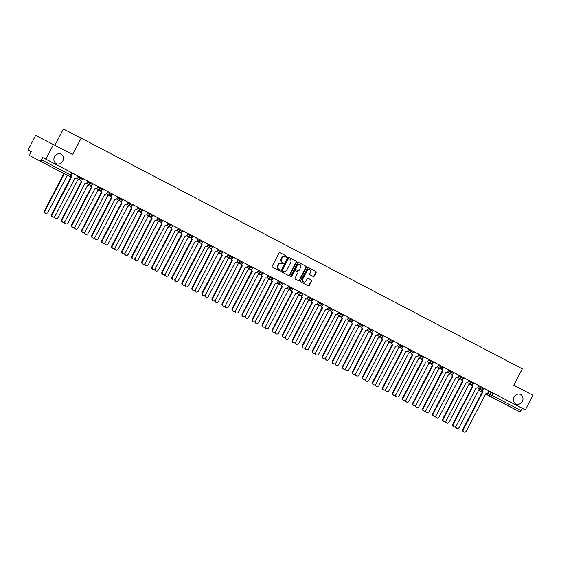 <?xml version="1.0" encoding="UTF-8"?>
<svg xmlns="http://www.w3.org/2000/svg" width="561" height="561" viewBox="0 0 561 561"><rect width="100%" height="100%" fill="white"/><g stroke="black" fill="none" stroke-linecap="round" stroke-linejoin="round"><path stroke-width="0.84" d="M286.881 256.924A0.568 0.498 117.1 0 0 286.706 256.188L280.002 252.681A0.813 0.715 117.1 0 0 278.992 253.074L272.232 266.061A0.813 0.715 117.1 0 0 272.485 267.113L279.189 270.619A0.568 0.498 117.1 0 0 279.715 269.61L278.852 269.154A2.602 2.279 117.1 0 1 278.032 265.788L278.593 264.708A2.602 2.279 117.1 0 1 281.818 263.453L282.688 263.908A0.568 0.498 117.1 0 0 283.214 262.899L282.344 262.443A2.602 2.279 117.1 0 1 281.524 259.084L282.092 257.997A2.602 2.279 117.1 0 1 285.311 256.749L286.18 257.197A0.568 0.498 117.1 0 0 286.18 257.204A0.568 0.498 117.1 0 0 286.881 256.924M285.872 257.036A0.568 0.498 117.1 0 0 286.348 256.005L279.939 252.66M278.887 270.458A0.568 0.498 117.1 0 0 279.364 269.427L278.852 269.154M282.379 263.747A0.568 0.498 117.1 0 0 282.856 262.716L282.344 262.443M514.086 397.09A5.301 4.642 117.1 0 0 515.783 403.955A5.301 4.642 117.1 0 0 522.319 401.388A5.301 4.642 117.1 0 0 520.622 394.523A5.301 4.642 117.1 0 0 514.086 397.09M54.55 156.778A5.301 4.642 117.1 0 0 56.247 163.651A5.301 4.642 117.1 0 0 62.776 161.084A5.301 4.642 117.1 0 0 61.086 154.212A5.301 4.642 117.1 0 0 54.55 156.778M313.227 276.531L313.227 276.531A0.813 0.715 117.1 0 0 314.23 276.138L316.131 272.492A0.813 0.715 117.1 0 0 315.871 271.447L308.424 267.548A0.813 0.715 117.1 0 0 307.421 267.941L300.661 280.928A0.813 0.715 117.1 0 0 300.913 281.98L308.361 285.872A0.813 0.715 117.1 0 0 309.37 285.479L311.657 281.082A0.813 0.715 117.1 0 0 311.404 280.03L308.22 278.361A0.813 0.715 117.1 0 0 307.211 278.754L306.075 280.935A2.174 1.907 117.1 0 1 302.702 279.175L307.148 270.619A2.174 1.907 117.1 0 1 310.528 272.387L309.784 273.81A0.813 0.715 117.1 0 0 310.037 274.862L313.227 276.531M59.087 170.979A1.655 1.655 0 0 0 59.094 170.986A1.655 1.452 117.1 0 1 59.087 170.979A1.655 0.799 117.6 0 1 59.08 170.979L29.964 155.755A1.655 0.799 -62.4 0 0 29.964 155.755A1.655 0.799 -62.4 0 1 30.021 153.917L31.206 151.638L28.05 150.018L35.666 135.39L72.642 154.548L81.177 138.16L522.326 368.85L513.792 385.246L532.95 395.26L525.334 409.888L45.869 159.156L42.713 157.543L41.528 159.822L71.408 175.446L72.593 173.174L77.818 175.916L76.948 177.43A1.655 1.452 117.1 0 1 74.908 178.23A1.655 1.452 117.1 0 0 74.908 178.23L55.097 216.027A1.907 1.669 117.1 0 1 52.748 216.953L52.285 216.714A1.907 1.669 -62.9 0 1 51.675 214.246L71.282 176.343A1.655 1.452 -62.9 0 1 70.903 176.035M53.484 144.528L45.869 159.156M296.503 262.232A0.813 0.715 117.1 0 0 296.25 261.181L288.803 257.289A0.813 0.715 117.1 0 0 287.793 257.681L281.033 270.668A0.813 0.715 117.1 0 0 281.292 271.713L288.74 275.612A0.813 0.715 117.1 0 0 289.742 275.22L296.503 262.232L296.145 262.05A0.813 0.715 117.1 0 0 295.892 260.998L288.747 257.261M298.613 262.415L306.061 266.314A0.813 0.715 117.1 0 1 306.313 267.366L299.553 280.353A0.813 0.715 117.1 0 1 298.55 280.745L295.359 279.076A0.813 0.715 117.1 0 1 295.107 278.025L297.849 272.758A0.813 0.715 117.1 0 0 297.596 271.706L295.479 270.598A0.813 0.715 117.1 0 0 294.476 270.991L291.615 276.475A0.568 0.498 117.1 0 1 290.731 276.012L297.611 262.807A0.813 0.715 117.1 0 1 298.613 262.415L298.606 262.415M478.912 385.673L491.057 392.006L489.872 394.285L520.994 410.554A1.655 0.799 117.6 0 1 519.514 411.655L509.43 406.487A1.655 0.799 117.6 0 1 509.43 406.48L485.574 394.004L509.43 406.48M28.05 150.018L31.192 151.666M54.894 145.271L63.358 129.023L81.177 138.16M525.334 409.888L522.179 408.275L520.994 410.554M40.048 160.923A1.655 0.799 -62.4 0 0 41.528 159.822M81.107 180.074A1.655 1.452 117.1 0 0 81.78 181.82L62.166 219.73A1.907 1.669 117.1 0 0 65.125 221.272L84.928 183.468A1.655 1.452 117.1 0 0 86.976 182.669L87.853 181.161L82.614 178.426M91.134 185.319A1.655 1.452 117.1 0 0 91.808 187.065L72.194 224.975A1.907 1.669 117.1 0 0 75.153 226.518L94.956 188.713A1.655 1.452 117.1 0 0 97.004 187.914L97.88 186.406L92.649 183.671M107.417 192.43L112.291 194.955L112.712 194.148L102.677 188.917M117.445 197.675L122.319 200.2L122.74 199.393L112.705 194.162M127.473 202.921L132.347 205.445L132.768 204.639L122.733 199.407M137.501 208.166L142.375 210.691L142.796 209.884L132.761 204.653M141.281 211.539A1.655 1.452 117.1 0 0 141.954 213.292L122.34 251.195A1.907 1.669 117.1 0 0 125.299 252.745L145.103 214.94A1.655 1.452 117.1 0 0 145.11 214.94A1.655 1.452 117.1 0 0 147.15 214.141L148.027 212.633L142.789 209.891M161.337 222.03A1.655 1.452 117.1 0 0 162.01 223.776L142.403 261.685A1.907 1.669 117.1 0 0 145.355 263.228L165.158 225.424A1.655 1.452 117.1 0 0 165.165 225.431A1.655 1.452 117.1 0 0 167.213 224.631L168.083 223.117L150.075 213.692L149.654 214.498L152.41 215.936L152.83 215.129M177.62 229.147L182.493 231.672L182.914 230.859L170.13 224.176L169.71 224.989L172.465 226.427L172.886 225.613M197.675 239.631L202.549 242.156L202.97 241.349L182.907 230.873M211.483 248.25A1.655 1.452 117.1 0 0 212.156 250.003L192.542 287.905A1.907 1.669 117.1 0 0 195.501 289.455L215.305 251.651A1.655 1.452 117.1 0 0 217.359 250.851L218.229 249.343L202.963 241.363M247.822 265.858L252.695 268.382L253.116 267.576L220.277 250.402L219.856 251.209L222.612 252.646L223.033 251.84M267.877 276.349L272.758 278.873L273.179 278.06L253.109 267.583M281.685 284.967A1.655 1.452 117.1 0 0 282.358 286.713L262.751 324.616A1.907 1.669 117.1 0 0 265.704 326.165L285.507 288.361A1.655 1.452 117.1 0 0 287.562 287.562L288.431 286.054L273.172 278.074M297.968 292.078L302.842 294.602L303.263 293.796L290.479 287.113L290.058 287.919L292.814 289.357L293.235 288.55M318.024 302.568L322.898 305.093L323.318 304.286L303.256 293.81M331.832 311.187A1.655 1.452 117.1 0 0 332.505 312.94L312.898 350.842A1.907 1.669 117.1 0 0 315.85 352.385L335.653 314.581A1.655 1.452 117.1 0 0 337.708 313.788L338.578 312.281L323.318 304.3M351.887 321.677A1.655 1.452 117.1 0 0 352.56 323.424L332.954 361.333A1.907 1.669 117.1 0 0 335.913 362.876L355.709 325.071A1.655 1.452 117.1 0 0 357.764 324.272L358.633 322.764L340.625 313.34L340.204 314.146L342.96 315.584L343.381 314.777M361.922 326.923A1.655 1.452 117.1 0 0 362.588 328.669L342.981 366.578A1.907 1.669 117.1 0 0 345.941 368.121L365.744 330.317A1.655 1.452 117.1 0 0 367.792 329.517L368.661 328.01L360.681 323.823L360.26 324.637L363.016 326.074L363.437 325.261M371.95 332.168A1.655 1.452 117.1 0 0 372.623 333.914L353.009 371.817A1.907 1.669 117.1 0 0 355.969 373.367L375.772 335.562A1.655 1.452 117.1 0 0 375.779 335.569A1.655 1.452 117.1 0 0 377.819 334.763L378.696 333.255L373.458 330.52M388.233 339.279L393.107 341.803L393.527 340.997L383.493 335.766M398.261 344.524L403.135 347.049L403.555 346.242L393.52 341.011M402.034 347.897A1.655 1.452 117.1 0 0 402.707 349.65L383.1 387.553A1.907 1.669 117.1 0 0 386.052 389.103L405.855 351.298A1.655 1.452 117.1 0 0 405.869 351.298A1.655 1.452 117.1 0 0 407.91 350.499L408.78 348.991L403.548 346.256M418.317 355.015L423.19 357.539L423.611 356.733L413.576 351.502M428.345 360.26L433.218 362.785L433.639 361.978L423.604 356.74M438.372 365.506L443.253 368.03L443.674 367.217L433.632 361.985M458.435 375.996L463.309 378.514L463.73 377.707L443.667 367.231M472.236 384.615A1.655 1.452 117.1 0 0 472.909 386.361L453.302 424.263A1.907 1.669 117.1 0 0 456.261 425.813L476.065 388.009A1.655 1.452 117.1 0 0 478.112 387.209L478.982 385.702L463.723 377.721M408.71 348.963L410.827 350.05L410.407 350.856L413.162 352.294L413.583 351.488L410.827 350.05M378.619 333.227L380.744 334.314L380.316 335.12L383.072 336.558L383.5 335.751L380.744 334.314M368.591 327.982L370.709 329.069L370.288 329.875L373.044 331.313L373.465 330.506L370.709 329.069M358.563 322.736L360.681 323.823M338.507 312.253L340.625 313.34M288.361 286.026L290.479 287.113M218.159 249.315L220.277 250.402M168.012 223.089L170.13 224.176M147.95 212.605L150.075 213.692M97.81 186.378L99.928 187.465L99.507 188.272L102.263 189.709L102.684 188.903L99.928 187.465M87.775 181.133L89.9 182.22L89.472 183.033L92.228 184.471L92.656 183.657L89.9 182.22M77.748 175.888L79.865 176.974L79.445 177.788L82.201 179.225L82.621 178.412L79.865 176.974M522.179 408.275L491.057 392.006M42.713 157.543L72.593 173.174M285.283 256.735L284.953 256.566A2.602 2.279 117.1 0 0 284.939 256.552A2.602 2.279 117.1 0 0 281.734 257.815L282.092 257.997M281.987 262.26A2.602 2.279 117.1 0 1 281.166 258.901L281.734 257.815M281.79 263.439L281.461 263.27A2.602 2.279 117.1 0 0 278.242 264.526L278.593 264.708M278.494 268.971A2.602 2.279 117.1 0 1 277.674 265.605L278.242 264.526M288.438 275.451A0.813 0.715 117.1 0 0 289.385 275.037L296.145 262.05M288.971 258.663A0.568 0.498 117.1 0 0 288.263 258.937L282.33 270.332A0.568 0.498 117.1 0 0 282.513 271.068L283.424 271.545A2.602 2.279 117.1 0 0 286.643 270.297L290.703 262.506A2.602 2.279 117.1 0 0 289.883 259.14L288.971 258.663M288.613 258.474L288.964 258.656L288.613 258.474A0.568 0.498 117.1 0 0 287.912 258.754L288.263 258.937M283.438 271.552L283.081 271.37A2.602 2.279 117.1 0 0 283.095 271.377A2.602 2.279 117.1 0 1 283.067 271.363L282.155 270.886A0.568 0.498 117.1 0 1 281.973 270.15L287.912 258.754M298.557 262.394L306.061 266.314M298.249 280.584A0.813 0.715 117.1 0 0 299.202 280.17L305.962 267.183A0.813 0.715 117.1 0 0 305.703 266.131M295.121 270.416L295.472 270.598L295.121 270.416A0.813 0.715 117.1 0 0 294.118 270.809L291.264 276.293L291.615 276.475M290.759 276.615A0.568 0.498 117.1 0 0 291.264 276.293M300.696 267.288A2.174 1.907 117.1 0 0 297.316 265.528L295.752 268.537A0.813 0.715 117.1 0 0 296.005 269.589L298.122 270.697A0.813 0.715 117.1 0 0 299.125 270.304L300.696 267.288M299.812 264.392A2.174 1.907 117.1 0 0 296.958 265.346L297.316 265.528M297.772 270.514A0.813 0.715 117.1 0 1 297.765 270.514L295.647 269.406A0.813 0.715 117.1 0 1 295.395 268.354L296.958 265.346M309.644 269.49A2.174 1.907 117.1 0 0 306.79 270.437L307.148 270.619M303.221 281.888A2.174 1.907 117.1 0 1 302.344 278.985L306.79 270.437M308.066 285.717A0.813 0.715 117.1 0 0 309.013 285.297L311.306 280.9A0.813 0.715 117.1 0 0 311.046 279.848L308.157 278.333M312.926 276.377A0.813 0.715 117.1 0 0 313.872 275.956L315.773 272.309A0.813 0.715 117.1 0 0 315.52 271.258L308.368 267.52M64.347 173.679L45.013 210.831A1.907 1.669 117.1 0 0 47.966 212.374L67.32 175.2M45.623 213.299L45.153 213.061A1.907 1.669 -62.9 0 1 44.55 210.592L63.884 173.44M71.114 175.845A1.655 1.452 117.1 0 0 71.745 176.575L71.38 176.392M71.843 176.631L52.138 214.484A1.907 1.669 117.1 0 0 52.748 216.953M54.95 216.273A1.907 1.669 117.1 0 0 58 217.619L77.797 179.815A1.655 1.452 117.1 0 0 79.36 179.618M55.651 218.545L55.188 218.306A1.907 1.669 -62.9 0 1 54.333 216.855M64.978 221.518A1.907 1.669 117.1 0 0 68.028 222.864L87.832 185.06A1.655 1.452 117.1 0 0 87.839 185.067A1.655 1.452 117.1 0 0 89.388 184.864M65.679 223.783L65.216 223.551A1.907 1.669 -62.9 0 1 64.368 222.1M81.871 181.869L81.317 181.582A1.655 1.452 -62.9 0 1 80.595 180.109M62.776 222.198L62.313 221.96A1.907 1.669 -62.9 0 1 61.703 219.491L81.408 181.638M91.906 187.115L91.345 186.827A1.655 1.452 -62.9 0 1 90.623 185.354M72.804 227.443L72.341 227.205A1.907 1.669 -62.9 0 1 71.731 224.737L91.436 186.876M75.006 226.763A1.907 1.669 117.1 0 0 78.056 228.11L97.859 190.305A1.655 1.452 117.1 0 0 97.866 190.305A1.655 1.452 117.1 0 0 99.416 190.102M75.707 229.028L75.244 228.79A1.907 1.669 -62.9 0 1 74.396 227.338M85.034 232.002A1.907 1.669 117.1 0 0 88.084 233.355L107.887 195.551A1.655 1.452 117.1 0 0 107.894 195.551A1.655 1.452 117.1 0 0 109.444 195.347M85.735 234.274L85.272 234.035A1.907 1.669 -62.9 0 1 84.423 232.584M95.068 237.247A1.907 1.669 117.1 0 0 98.112 238.6L117.915 200.796A1.655 1.452 117.1 0 0 117.922 200.796A1.655 1.452 117.1 0 0 119.472 200.593M95.763 239.519L95.3 239.281A1.907 1.669 -62.9 0 1 94.451 237.829M101.162 190.565A1.655 1.452 117.1 0 0 101.836 192.311L101.373 192.072A1.655 1.452 -62.9 0 1 100.65 190.6M101.934 192.36L82.229 230.213A1.907 1.669 117.1 0 0 82.832 232.689L82.369 232.45A1.907 1.669 -62.9 0 1 81.759 229.982L101.471 192.121M82.832 232.689A1.907 1.669 117.1 0 0 85.181 231.763L104.984 193.959A1.655 1.452 117.1 0 0 104.991 193.966A1.655 1.452 117.1 0 0 107.039 193.159L107.838 191.617M111.19 195.81A1.655 1.452 117.1 0 0 111.863 197.556L111.401 197.318A1.655 1.452 -62.9 0 1 110.678 195.845M111.962 197.605L92.256 235.459A1.907 1.669 117.1 0 0 92.867 237.927L92.404 237.696A1.907 1.669 -62.9 0 1 91.794 235.22L111.499 197.367M92.867 237.927A1.907 1.669 117.1 0 0 95.209 237.008L115.012 199.204A1.655 1.452 117.1 0 0 117.067 198.405L117.866 196.862M121.218 201.048A1.655 1.452 117.1 0 0 121.891 202.802L121.428 202.563A1.655 1.452 -62.9 0 1 120.706 201.09M121.989 202.851L102.284 240.704A1.907 1.669 117.1 0 0 102.894 243.172L102.432 242.934A1.907 1.669 -62.9 0 1 101.822 240.466L121.527 202.612M102.894 243.172A1.907 1.669 117.1 0 0 105.244 242.254L125.04 204.449A1.655 1.452 117.1 0 0 125.054 204.449A1.655 1.452 117.1 0 0 127.095 203.65L127.901 202.107M105.096 242.492A1.907 1.669 117.1 0 0 108.14 243.839L127.943 206.034A1.655 1.452 117.1 0 0 129.5 205.838M105.798 244.764L105.328 244.526A1.907 1.669 -62.9 0 1 104.479 243.074M131.253 206.294A1.655 1.452 117.1 0 0 131.919 208.047L131.456 207.808A1.655 1.452 -62.9 0 1 130.734 206.329M132.017 208.096L112.312 245.949A1.907 1.669 117.1 0 0 112.922 248.418L112.459 248.179A1.907 1.669 -62.9 0 1 111.849 245.711L131.554 207.858M112.922 248.418A1.907 1.669 117.1 0 0 115.271 247.499L135.075 209.695A1.655 1.452 117.1 0 0 135.082 209.695A1.655 1.452 117.1 0 0 137.122 208.895L137.929 207.353M115.124 247.738A1.907 1.669 117.1 0 0 118.175 249.084L137.971 211.28A1.655 1.452 117.1 0 0 139.535 211.083M115.825 250.01L115.363 249.771A1.907 1.669 -62.9 0 1 114.507 248.32M142.045 213.341L141.491 213.054A1.655 1.452 -62.9 0 1 140.769 211.574M122.95 253.663L122.487 253.425A1.907 1.669 -62.9 0 1 121.877 250.956L141.582 213.103M125.152 252.983A1.907 1.669 117.1 0 0 128.203 254.329L148.006 216.525A1.655 1.452 117.1 0 0 148.013 216.532A1.655 1.452 117.1 0 0 149.563 216.329M125.853 255.255L125.391 255.017A1.907 1.669 -62.9 0 1 124.542 253.565M151.309 216.784A1.655 1.452 117.1 0 0 151.982 218.538L151.519 218.299A1.655 1.452 -62.9 0 1 150.797 216.819M152.08 218.587L132.368 256.44A1.907 1.669 117.1 0 0 132.978 258.909L132.515 258.67A1.907 1.669 -62.9 0 1 131.905 256.202L151.61 218.348M132.978 258.909A1.907 1.669 117.1 0 0 135.327 257.983L155.131 220.178A1.655 1.452 117.1 0 0 155.138 220.185A1.655 1.452 117.1 0 0 157.185 219.386L157.985 217.843M135.18 258.228A1.907 1.669 117.1 0 0 138.23 259.575L158.034 221.77A1.655 1.452 117.1 0 0 158.041 221.777A1.655 1.452 117.1 0 0 159.59 221.574M135.881 260.5L135.418 260.262A1.907 1.669 -62.9 0 1 134.57 258.81M162.108 223.832L161.547 223.544A1.655 1.452 -62.9 0 1 160.825 222.065M143.006 264.154L142.543 263.915A1.907 1.669 -62.9 0 1 141.94 261.447L161.645 223.594M145.208 263.474A1.907 1.669 117.1 0 0 148.258 264.82L168.062 227.016A1.655 1.452 117.1 0 0 168.069 227.023A1.655 1.452 117.1 0 0 169.618 226.819M145.909 265.746L145.446 265.507A1.907 1.669 -62.9 0 1 144.598 264.056M171.364 227.275A1.655 1.452 117.1 0 0 172.038 229.021L171.575 228.783A1.655 1.452 -62.9 0 1 170.853 227.31M172.136 229.07L152.431 266.931A1.907 1.669 117.1 0 0 153.041 269.399L152.578 269.161A1.907 1.669 -62.9 0 1 151.968 266.692L171.673 228.839M153.041 269.399A1.907 1.669 117.1 0 0 155.383 268.474L175.186 230.669A1.655 1.452 117.1 0 0 177.241 229.87L178.04 228.327M155.243 268.719A1.907 1.669 117.1 0 0 158.286 270.065L178.089 232.261A1.655 1.452 117.1 0 0 178.096 232.268A1.655 1.452 117.1 0 0 179.646 232.065M155.937 270.984L155.474 270.753A1.907 1.669 -62.9 0 1 154.626 269.301M181.392 232.52A1.655 1.452 117.1 0 0 182.066 234.267L181.603 234.028A1.655 1.452 -62.9 0 1 180.88 232.556M182.164 234.316L162.459 272.176A1.907 1.669 117.1 0 0 163.069 274.645L162.606 274.406A1.907 1.669 -62.9 0 1 161.996 271.938L181.701 234.084M163.069 274.645A1.907 1.669 117.1 0 0 165.418 273.719L185.221 235.915A1.655 1.452 117.1 0 0 185.228 235.922A1.655 1.452 117.1 0 0 187.269 235.115L188.075 233.572M165.271 273.964A1.907 1.669 117.1 0 0 168.314 275.311L188.117 237.506A1.655 1.452 117.1 0 0 188.131 237.506A1.655 1.452 117.1 0 0 189.674 237.303M165.972 276.229L165.509 275.991A1.907 1.669 -62.9 0 1 164.654 274.539M191.427 237.766A1.655 1.452 117.1 0 0 192.093 239.512L191.631 239.274A1.655 1.452 -62.9 0 1 190.908 237.801M192.192 239.561L172.486 277.415A1.907 1.669 117.1 0 0 173.097 279.89L172.634 279.651A1.907 1.669 -62.9 0 1 172.024 277.183L191.729 239.323M173.097 279.89A1.907 1.669 117.1 0 0 175.446 278.964L195.249 241.16A1.655 1.452 117.1 0 0 195.256 241.167A1.655 1.452 117.1 0 0 197.297 240.36L198.103 238.818M175.298 279.203A1.907 1.669 117.1 0 0 178.349 280.556L198.152 242.752A1.655 1.452 117.1 0 0 198.159 242.752A1.655 1.452 117.1 0 0 199.709 242.548M176 281.475L175.537 281.236A1.907 1.669 -62.9 0 1 174.681 279.785M201.455 243.011A1.655 1.452 117.1 0 0 202.128 244.757L201.665 244.519A1.655 1.452 -62.9 0 1 200.943 243.046M202.219 244.806L182.514 282.66A1.907 1.669 117.1 0 0 183.124 285.128L182.662 284.897A1.907 1.669 -62.9 0 1 182.052 282.421L201.757 244.568M183.124 285.128A1.907 1.669 117.1 0 0 185.474 284.21L205.277 246.405A1.655 1.452 117.1 0 0 205.284 246.412A1.655 1.452 117.1 0 0 207.325 245.606L208.131 244.063M185.326 284.448A1.907 1.669 117.1 0 0 188.377 285.801L208.18 247.997A1.655 1.452 117.1 0 0 208.187 247.997A1.655 1.452 117.1 0 0 209.737 247.794M186.028 286.72L185.565 286.482A1.907 1.669 -62.9 0 1 184.716 285.03M212.254 250.052L211.693 249.764A1.655 1.452 -62.9 0 1 210.971 248.292M193.152 290.374L192.689 290.135A1.907 1.669 -62.9 0 1 192.079 287.667L211.792 249.813M195.354 289.693A1.907 1.669 117.1 0 0 198.405 291.04L218.208 253.235A1.655 1.452 117.1 0 0 218.215 253.242A1.655 1.452 117.1 0 0 219.765 253.039M196.055 291.965L195.593 291.727A1.907 1.669 -62.9 0 1 194.744 290.275M221.511 253.495A1.655 1.452 117.1 0 0 222.184 255.248L221.721 255.01A1.655 1.452 -62.9 0 1 220.999 253.537M222.282 255.297L202.577 293.151A1.907 1.669 117.1 0 0 203.18 295.619L202.717 295.381A1.907 1.669 -62.9 0 1 202.114 292.912L221.819 255.059M203.18 295.619A1.907 1.669 117.1 0 0 205.529 294.7L225.333 256.896A1.655 1.452 117.1 0 0 225.347 256.896A1.655 1.452 117.1 0 0 227.387 256.096L228.187 254.554M205.382 294.939A1.907 1.669 117.1 0 0 208.433 296.285L228.236 258.481A1.655 1.452 117.1 0 0 228.243 258.488A1.655 1.452 117.1 0 0 229.793 258.284M206.083 297.211L205.621 296.972A1.907 1.669 -62.9 0 1 204.772 295.521M231.539 258.74A1.655 1.452 117.1 0 0 232.212 260.493L231.749 260.255A1.655 1.452 -62.9 0 1 231.027 258.775M232.31 260.542L212.605 298.396A1.907 1.669 117.1 0 0 213.215 300.864L212.752 300.626A1.907 1.669 -62.9 0 1 212.142 298.157L231.847 260.304M213.215 300.864A1.907 1.669 117.1 0 0 215.564 299.946L235.361 262.141A1.655 1.452 117.1 0 0 235.375 262.141A1.655 1.452 117.1 0 0 237.415 261.342L238.215 259.799M215.417 300.184A1.907 1.669 117.1 0 0 218.46 301.53L238.264 263.726A1.655 1.452 117.1 0 0 238.271 263.733A1.655 1.452 117.1 0 0 239.82 263.53M216.111 302.456L215.648 302.218A1.907 1.669 -62.9 0 1 214.8 300.766M241.567 263.986A1.655 1.452 117.1 0 0 242.24 265.739L241.777 265.5A1.655 1.452 -62.9 0 1 241.055 264.021M242.338 265.788L222.633 303.641A1.907 1.669 117.1 0 0 223.243 306.11L222.78 305.871A1.907 1.669 -62.9 0 1 222.17 303.403L241.875 265.549M223.243 306.11A1.907 1.669 117.1 0 0 225.592 305.184L245.395 267.38A1.655 1.452 117.1 0 0 245.402 267.387A1.655 1.452 117.1 0 0 247.443 266.587L248.25 265.044M225.445 305.429A1.907 1.669 117.1 0 0 228.495 306.776L248.292 268.971A1.655 1.452 117.1 0 0 249.855 268.775M226.146 307.701L225.683 307.463A1.907 1.669 -62.9 0 1 224.828 306.011M251.601 269.231A1.655 1.452 117.1 0 0 252.275 270.977L251.805 270.746A1.655 1.452 -62.9 0 1 251.09 269.266M252.366 271.033L232.661 308.887A1.907 1.669 117.1 0 0 233.271 311.355L232.808 311.117A1.907 1.669 -62.9 0 1 232.198 308.648L251.903 270.795M233.271 311.355A1.907 1.669 117.1 0 0 235.62 310.429L255.423 272.625A1.655 1.452 117.1 0 0 255.43 272.632A1.655 1.452 117.1 0 0 257.471 271.833L258.277 270.283M235.473 310.675A1.907 1.669 117.1 0 0 238.523 312.021L258.326 274.217A1.655 1.452 117.1 0 0 258.333 274.224A1.655 1.452 117.1 0 0 259.883 274.02M236.174 312.947L235.711 312.708A1.907 1.669 -62.9 0 1 234.856 311.257M261.629 274.476A1.655 1.452 117.1 0 0 262.303 276.222L261.84 275.984A1.655 1.452 -62.9 0 1 261.117 274.511M262.394 276.271L242.689 314.132A1.907 1.669 117.1 0 0 243.299 316.6L242.836 316.362A1.907 1.669 -62.9 0 1 242.226 313.894L261.931 276.04M243.299 316.6A1.907 1.669 117.1 0 0 245.648 315.675L265.451 277.87A1.655 1.452 117.1 0 0 265.458 277.877A1.655 1.452 117.1 0 0 267.499 277.071L268.305 275.528M245.501 315.92A1.907 1.669 117.1 0 0 248.551 317.267L268.354 279.462A1.655 1.452 117.1 0 0 268.361 279.469A1.655 1.452 117.1 0 0 269.911 279.266M246.202 318.185L245.739 317.954A1.907 1.669 -62.9 0 1 244.891 316.502M271.657 279.722A1.655 1.452 117.1 0 0 272.33 281.468L271.868 281.229A1.655 1.452 -62.9 0 1 271.145 279.757M272.429 281.517L252.716 319.377A1.907 1.669 117.1 0 0 253.327 321.846L252.864 321.607A1.907 1.669 -62.9 0 1 252.254 319.139L271.966 281.285M253.327 321.846A1.907 1.669 117.1 0 0 255.676 320.92L275.479 283.116A1.655 1.452 117.1 0 0 275.486 283.123A1.655 1.452 117.1 0 0 277.534 282.316L278.333 280.773M255.528 321.165A1.907 1.669 117.1 0 0 258.579 322.512L278.382 284.708A1.655 1.452 117.1 0 0 278.389 284.708A1.655 1.452 117.1 0 0 279.939 284.504M256.23 323.431L255.767 323.192A1.907 1.669 -62.9 0 1 254.918 321.741M282.456 286.762L281.895 286.475A1.655 1.452 -62.9 0 1 281.173 285.002M263.361 327.091L262.892 326.853A1.907 1.669 -62.9 0 1 262.289 324.384L281.994 286.524M265.563 326.404A1.907 1.669 117.1 0 0 268.607 327.757L288.41 289.953A1.655 1.452 117.1 0 0 288.417 289.953A1.655 1.452 117.1 0 0 289.967 289.749M266.258 328.676L265.795 328.437A1.907 1.669 -62.9 0 1 264.946 326.986M291.713 290.212A1.655 1.452 117.1 0 0 292.386 291.958L291.923 291.72A1.655 1.452 -62.9 0 1 291.201 290.247M292.484 292.008L272.779 329.861A1.907 1.669 117.1 0 0 273.389 332.329L272.927 332.098A1.907 1.669 -62.9 0 1 272.316 329.623L292.022 291.769M273.389 332.329A1.907 1.669 117.1 0 0 275.739 331.411L295.535 293.606A1.655 1.452 117.1 0 0 297.589 292.807L298.396 291.264M275.591 331.649A1.907 1.669 117.1 0 0 278.635 333.003L298.438 295.198A1.655 1.452 117.1 0 0 298.452 295.198A1.655 1.452 117.1 0 0 299.995 294.995M276.285 333.921L275.823 333.683A1.907 1.669 -62.9 0 1 274.974 332.231M301.748 295.451A1.655 1.452 117.1 0 0 302.414 297.204L301.951 296.965A1.655 1.452 -62.9 0 1 301.229 295.493M302.512 297.253L282.807 335.106A1.907 1.669 117.1 0 0 283.417 337.575L282.954 337.336A1.907 1.669 -62.9 0 1 282.344 334.868L302.049 297.014M283.417 337.575A1.907 1.669 117.1 0 0 285.766 336.656L305.57 298.852A1.655 1.452 117.1 0 0 305.577 298.852A1.655 1.452 117.1 0 0 307.617 298.052L308.424 296.51M285.619 336.895A1.907 1.669 117.1 0 0 288.67 338.241L308.466 300.437A1.655 1.452 117.1 0 0 310.03 300.24M286.32 339.167L285.858 338.928A1.907 1.669 -62.9 0 1 285.002 337.477M311.776 300.696A1.655 1.452 117.1 0 0 312.449 302.449L311.979 302.211A1.655 1.452 -62.9 0 1 311.264 300.738M312.54 302.498L292.835 340.352A1.907 1.669 117.1 0 0 293.445 342.82L292.982 342.582A1.907 1.669 -62.9 0 1 292.372 340.113L312.077 302.26M293.445 342.82A1.907 1.669 117.1 0 0 295.794 341.901L315.598 304.097A1.655 1.452 117.1 0 0 315.605 304.097A1.655 1.452 117.1 0 0 317.645 303.298L318.452 301.755M295.647 342.14A1.907 1.669 117.1 0 0 298.697 343.486L318.501 305.682A1.655 1.452 117.1 0 0 318.508 305.689A1.655 1.452 117.1 0 0 320.058 305.486M296.348 344.412L295.885 344.174A1.907 1.669 -62.9 0 1 295.03 342.722M321.804 305.941A1.655 1.452 117.1 0 0 322.477 307.694L322.014 307.456A1.655 1.452 -62.9 0 1 321.292 305.976M322.568 307.744L302.863 345.597A1.907 1.669 117.1 0 0 303.473 348.065L303.01 347.827A1.907 1.669 -62.9 0 1 302.4 345.359L322.105 307.505M303.473 348.065A1.907 1.669 117.1 0 0 305.822 347.147L325.625 309.342A1.655 1.452 117.1 0 0 325.632 309.342A1.655 1.452 117.1 0 0 327.673 308.543L328.48 307M305.675 347.385A1.907 1.669 117.1 0 0 308.725 348.732L328.529 310.927A1.655 1.452 117.1 0 0 328.536 310.934A1.655 1.452 117.1 0 0 330.085 310.731M306.376 349.657L305.913 349.419A1.907 1.669 -62.9 0 1 305.065 347.967M332.603 312.989L332.042 312.701A1.655 1.452 -62.9 0 1 331.32 311.222M313.501 353.311L313.038 353.072A1.907 1.669 -62.9 0 1 312.428 350.604L332.14 312.75M315.703 352.631A1.907 1.669 117.1 0 0 318.753 353.977L338.556 316.173A1.655 1.452 117.1 0 0 338.564 316.18A1.655 1.452 117.1 0 0 340.113 315.976M316.404 354.903L315.941 354.664A1.907 1.669 -62.9 0 1 315.093 353.213M341.859 316.432A1.655 1.452 117.1 0 0 342.533 318.178L342.07 317.947A1.655 1.452 -62.9 0 1 341.347 316.467M342.631 318.234L322.926 356.088A1.907 1.669 117.1 0 0 323.536 358.556L323.066 358.318A1.907 1.669 -62.9 0 1 322.463 355.849L342.168 317.996M323.536 358.556A1.907 1.669 117.1 0 0 325.878 357.63L345.681 319.826A1.655 1.452 117.1 0 0 347.736 319.034L348.535 317.484M325.738 357.876A1.907 1.669 117.1 0 0 328.781 359.222L348.584 321.418A1.655 1.452 117.1 0 0 348.591 321.425A1.655 1.452 117.1 0 0 350.141 321.222M326.432 360.148L325.969 359.91A1.907 1.669 -62.9 0 1 325.121 358.458M352.659 323.48L352.098 323.185A1.655 1.452 -62.9 0 1 351.375 321.712M333.564 363.801L333.101 363.563A1.907 1.669 -62.9 0 1 332.491 361.095L352.196 323.241M335.766 363.121A1.907 1.669 117.1 0 0 338.809 364.468L358.612 326.663A1.655 1.452 117.1 0 0 360.169 326.467M336.467 365.386L335.997 365.155A1.907 1.669 -62.9 0 1 335.148 363.703M362.687 328.718L362.125 328.43A1.655 1.452 -62.9 0 1 361.403 326.958M343.591 369.047L343.129 368.808A1.907 1.669 -62.9 0 1 342.519 366.34L362.224 328.487M345.793 368.367A1.907 1.669 117.1 0 0 348.844 369.713L368.64 331.909A1.655 1.452 117.1 0 0 368.654 331.909A1.655 1.452 117.1 0 0 370.204 331.705M346.495 370.632L346.032 370.4A1.907 1.669 -62.9 0 1 345.176 368.942M372.714 333.963L372.16 333.676A1.655 1.452 -62.9 0 1 371.438 332.203M353.619 374.292L353.157 374.054A1.907 1.669 -62.9 0 1 352.546 371.585L372.252 333.725M355.821 373.605A1.907 1.669 117.1 0 0 358.872 374.958L378.675 337.154A1.655 1.452 117.1 0 0 378.682 337.154A1.655 1.452 117.1 0 0 380.232 336.951M356.523 375.877L356.06 375.639A1.907 1.669 -62.9 0 1 355.211 374.187M381.978 337.413A1.655 1.452 117.1 0 0 382.651 339.16L382.188 338.921A1.655 1.452 -62.9 0 1 381.466 337.449M382.749 339.209L363.037 377.062A1.907 1.669 117.1 0 0 363.647 379.531L363.184 379.299A1.907 1.669 -62.9 0 1 362.574 376.824L382.279 338.97M363.647 379.531A1.907 1.669 117.1 0 0 365.996 378.612L385.8 340.808A1.655 1.452 117.1 0 0 385.807 340.815A1.655 1.452 117.1 0 0 387.847 340.008L388.654 338.465M365.849 378.85A1.907 1.669 117.1 0 0 368.9 380.204L388.703 342.399A1.655 1.452 117.1 0 0 388.71 342.399A1.655 1.452 117.1 0 0 390.26 342.196M366.55 381.122L366.088 380.884A1.907 1.669 -62.9 0 1 365.239 379.432M392.006 342.652A1.655 1.452 117.1 0 0 392.679 344.405L392.216 344.166A1.655 1.452 -62.9 0 1 391.494 342.694M392.777 344.454L373.072 382.307A1.907 1.669 117.1 0 0 373.675 384.776L373.212 384.537A1.907 1.669 -62.9 0 1 372.609 382.069L392.314 344.216M373.675 384.776A1.907 1.669 117.1 0 0 376.024 383.857L395.828 346.053A1.655 1.452 117.1 0 0 395.835 346.053A1.655 1.452 117.1 0 0 397.882 345.253L398.682 343.711M375.877 384.096A1.907 1.669 117.1 0 0 378.927 385.442L398.731 347.638A1.655 1.452 117.1 0 0 398.738 347.645A1.655 1.452 117.1 0 0 400.288 347.441M376.578 386.368L376.115 386.129A1.907 1.669 -62.9 0 1 375.267 384.678M402.805 349.699L402.244 349.412A1.655 1.452 -62.9 0 1 401.522 347.939M383.71 390.021L383.247 389.783A1.907 1.669 -62.9 0 1 382.637 387.314L402.342 349.461M385.912 389.341A1.907 1.669 117.1 0 0 388.955 390.687L408.759 352.883A1.655 1.452 117.1 0 0 408.766 352.89A1.655 1.452 117.1 0 0 410.315 352.687M386.606 391.613L386.143 391.375A1.907 1.669 -62.9 0 1 385.295 389.923M412.062 353.142A1.655 1.452 117.1 0 0 412.735 354.896L412.272 354.657A1.655 1.452 -62.9 0 1 411.55 353.178M412.833 354.945L393.128 392.798A1.907 1.669 117.1 0 0 393.738 395.267L393.275 395.028A1.907 1.669 -62.9 0 1 392.665 392.56L412.37 354.706M393.738 395.267A1.907 1.669 117.1 0 0 396.087 394.348L415.89 356.544A1.655 1.452 117.1 0 0 415.897 356.544A1.655 1.452 117.1 0 0 417.938 355.744L418.744 354.201M395.94 394.586A1.907 1.669 117.1 0 0 398.983 395.933L418.787 358.128A1.655 1.452 117.1 0 0 420.343 357.932M396.641 396.858L396.171 396.62A1.907 1.669 -62.9 0 1 395.323 395.168M422.096 358.388A1.655 1.452 117.1 0 0 422.763 360.141L422.3 359.903A1.655 1.452 -62.9 0 1 421.577 358.423M422.861 360.19L403.156 398.044A1.907 1.669 117.1 0 0 403.766 400.512L403.303 400.274A1.907 1.669 -62.9 0 1 402.693 397.805L422.398 359.952M403.766 400.512A1.907 1.669 117.1 0 0 406.115 399.586L425.918 361.782A1.655 1.452 117.1 0 0 425.925 361.789A1.655 1.452 117.1 0 0 427.966 360.989L428.772 359.447M405.968 399.832A1.907 1.669 117.1 0 0 409.018 401.178L428.814 363.374A1.655 1.452 117.1 0 0 430.378 363.177M406.669 402.104L406.206 401.865A1.907 1.669 -62.9 0 1 405.351 400.414M432.124 363.633A1.655 1.452 117.1 0 0 432.797 365.379L432.335 365.148A1.655 1.452 -62.9 0 1 431.612 363.668M432.889 365.435L413.184 403.289A1.907 1.669 117.1 0 0 413.794 405.757L413.331 405.519A1.907 1.669 -62.9 0 1 412.721 403.05L432.426 365.197M413.794 405.757A1.907 1.669 117.1 0 0 416.143 404.832L435.946 367.027A1.655 1.452 117.1 0 0 435.953 367.034A1.655 1.452 117.1 0 0 437.994 366.235L438.8 364.685M415.996 405.077A1.907 1.669 117.1 0 0 419.046 406.423L438.849 368.619A1.655 1.452 117.1 0 0 438.856 368.626A1.655 1.452 117.1 0 0 440.406 368.423M416.697 407.349L416.234 407.111A1.907 1.669 -62.9 0 1 415.385 405.659M442.152 368.879A1.655 1.452 117.1 0 0 442.825 370.625L442.363 370.386A1.655 1.452 -62.9 0 1 441.64 368.914M442.924 370.681L423.211 408.534A1.907 1.669 117.1 0 0 423.821 411.003L423.359 410.764A1.907 1.669 -62.9 0 1 422.749 408.296L442.454 370.442M423.821 411.003A1.907 1.669 117.1 0 0 426.171 410.077L445.974 372.273A1.655 1.452 117.1 0 0 445.981 372.28A1.655 1.452 117.1 0 0 448.029 371.473L448.828 369.93M426.023 410.322A1.907 1.669 117.1 0 0 429.074 411.669L448.877 373.864A1.655 1.452 117.1 0 0 448.884 373.871A1.655 1.452 117.1 0 0 450.434 373.668M426.725 412.587L426.262 412.356A1.907 1.669 -62.9 0 1 425.413 410.904M452.18 374.124A1.655 1.452 117.1 0 0 452.853 375.87L452.39 375.632A1.655 1.452 -62.9 0 1 451.668 374.159M452.951 375.919L433.246 413.78A1.907 1.669 117.1 0 0 433.849 416.248L433.387 416.01A1.907 1.669 -62.9 0 1 432.783 413.541L452.489 375.688M433.849 416.248A1.907 1.669 117.1 0 0 436.199 415.322L456.002 377.518A1.655 1.452 117.1 0 0 456.009 377.525A1.655 1.452 117.1 0 0 458.057 376.719L458.856 375.176M436.051 415.568A1.907 1.669 117.1 0 0 439.102 416.914L458.905 379.11A1.655 1.452 117.1 0 0 458.912 379.11A1.655 1.452 117.1 0 0 460.462 378.906M436.753 417.833L436.29 417.601A1.907 1.669 -62.9 0 1 435.441 416.143M462.208 379.369A1.655 1.452 117.1 0 0 462.881 381.115L462.418 380.877A1.655 1.452 -62.9 0 1 461.696 379.404M462.979 381.164L443.274 419.018A1.907 1.669 117.1 0 0 443.884 421.493L443.421 421.255A1.907 1.669 -62.9 0 1 442.811 418.787L462.516 380.926M443.884 421.493A1.907 1.669 117.1 0 0 446.226 420.568L466.03 382.763A1.655 1.452 117.1 0 0 468.084 381.964L468.884 380.421M446.086 420.806A1.907 1.669 117.1 0 0 449.13 422.16L468.933 384.355A1.655 1.452 117.1 0 0 468.94 384.355A1.655 1.452 117.1 0 0 470.49 384.152M446.78 423.078L446.318 422.84A1.907 1.669 -62.9 0 1 445.469 421.388M473.007 386.41L472.446 386.122A1.655 1.452 -62.9 0 1 471.724 384.65M453.912 426.732L453.449 426.5A1.907 1.669 -62.9 0 1 452.839 424.025L472.544 386.171M456.114 426.051A1.907 1.669 117.1 0 0 459.157 427.405L478.961 389.6A1.655 1.452 117.1 0 0 478.975 389.6A1.655 1.452 117.1 0 0 480.518 389.397M456.815 428.323L456.352 428.085A1.907 1.669 -62.9 0 1 455.497 426.633M482.271 389.853A1.655 1.452 117.1 0 0 482.937 391.606L482.474 391.368A1.655 1.452 -62.9 0 1 481.759 389.895M483.035 391.655L463.33 429.509A1.907 1.669 117.1 0 0 463.94 431.977L463.477 431.739A1.907 1.669 -62.9 0 1 462.867 429.27L482.572 391.417M463.94 431.977A1.907 1.669 117.1 0 0 466.289 431.058L486.092 393.254A1.655 1.452 117.1 0 0 486.099 393.254A1.655 1.452 117.1 0 0 488.14 392.455L488.947 390.912M286.348 256.005L286.706 256.188M279.364 269.427L279.715 269.61M282.856 262.716L283.214 262.899M480.447 389.453L481.745 390.112M487.579 393.107L489.872 394.285A1.655 1.452 -62.9 0 0 490.391 396.424L485.595 393.962M482.165 392.202L480.307 391.255A1.655 1.452 -62.9 0 1 479.592 389.741M519.514 411.655L490.391 396.424A1.655 0.799 -62.4 0 0 491.871 395.323L493.056 393.044M478.491 386.48L483.365 389.004L483.785 388.198M481.029 386.76L480.609 387.567A1.655 1.452 -62.9 0 0 481.128 389.713A1.655 1.452 -62.9 0 1 481.128 389.713A1.655 1.655 0 0 0 483.365 389.004M468.463 381.235L473.337 383.759L473.757 382.953M471.002 381.515L470.581 382.322A1.655 1.452 -62.9 0 0 471.1 384.467A1.655 1.452 -62.9 0 1 471.1 384.467A1.655 1.655 0 0 0 473.337 383.759M460.974 376.27L460.553 377.076A1.655 1.452 -62.9 0 0 461.072 379.222A1.655 1.452 -62.9 0 1 461.072 379.222A1.655 1.655 0 0 0 463.309 378.514M448.407 370.751L453.281 373.275L453.702 372.462M450.946 371.024L450.525 371.838A1.655 1.452 -62.9 0 0 451.044 373.977A1.655 1.452 -62.9 0 1 451.044 373.977A1.655 1.655 0 0 0 453.281 373.275M440.918 365.779L440.497 366.592A1.655 1.452 -62.9 0 0 441.016 368.731A1.655 1.452 -62.9 0 0 441.023 368.738A1.655 1.655 0 0 0 443.253 368.03M430.883 360.541L430.462 361.347A1.655 1.452 -62.9 0 0 430.988 363.486A1.655 1.452 -62.9 0 1 430.988 363.486A1.655 1.655 0 0 0 433.218 362.785M420.855 355.295L420.434 356.102A1.655 1.452 -62.9 0 0 420.953 358.241A1.655 1.452 -62.9 0 1 420.953 358.241A1.655 1.655 0 0 0 423.19 357.539M408.289 349.769L410.407 350.856A1.655 1.452 -62.9 0 0 410.925 353.002A1.655 1.452 -62.9 0 1 410.925 353.002A1.655 1.655 0 0 0 413.162 352.294M400.799 344.805L400.379 345.611A1.655 1.452 -62.9 0 0 400.898 347.757A1.655 1.452 -62.9 0 1 400.898 347.757A1.655 1.655 0 0 0 403.135 347.049M390.772 339.559L390.351 340.366A1.655 1.452 -62.9 0 0 390.87 342.512A1.655 1.452 -62.9 0 1 390.87 342.512A1.655 1.655 0 0 0 393.107 341.803M378.198 334.033L380.316 335.12A1.655 1.452 -62.9 0 0 380.842 337.266A1.655 1.452 -62.9 0 1 380.842 337.266A1.655 1.655 0 0 0 383.072 336.558M368.17 328.795L370.288 329.875A1.655 1.452 -62.9 0 0 370.814 332.021A1.655 1.452 -62.9 0 0 370.821 332.028A1.655 1.655 0 0 0 373.044 331.313M358.142 323.55L360.26 324.637A1.655 1.452 -62.9 0 0 360.779 326.775A1.655 1.452 -62.9 0 1 360.779 326.775A1.655 1.655 0 0 0 363.016 326.074M348.115 318.304L352.988 320.829L353.409 320.015M350.653 318.578L350.232 319.391A1.655 1.452 -62.9 0 0 350.751 321.53A1.655 1.452 -62.9 0 1 350.751 321.53A1.655 1.655 0 0 0 352.988 320.829M338.087 313.059L340.204 314.146A1.655 1.452 -62.9 0 0 340.723 316.285A1.655 1.452 -62.9 0 1 340.723 316.285A1.655 1.655 0 0 0 342.96 315.584M328.052 307.814L332.932 310.338L333.353 309.532M330.597 308.094L330.177 308.901A1.655 1.452 -62.9 0 0 330.695 311.039A1.655 1.452 -62.9 0 1 330.695 311.039A1.655 1.655 0 0 0 332.932 310.338M320.562 302.849L320.142 303.655A1.655 1.452 -62.9 0 0 320.668 305.801A1.655 1.452 -62.9 0 1 320.668 305.801A1.655 1.655 0 0 0 322.898 305.093M307.996 297.323L312.87 299.847L313.29 299.041M310.535 297.603L310.114 298.41A1.655 1.452 -62.9 0 0 310.64 300.556A1.655 1.452 -62.9 0 1 310.64 300.556A1.655 1.655 0 0 0 312.87 299.847M300.507 292.358L300.086 293.165A1.655 1.452 -62.9 0 0 300.605 295.31A1.655 1.452 -62.9 0 0 300.619 295.31A1.655 1.655 0 0 0 302.842 294.602M287.94 286.832L290.058 287.919A1.655 1.452 -62.9 0 0 290.577 290.065A1.655 1.452 -62.9 0 0 290.584 290.072A1.655 1.655 0 0 0 292.814 289.357M277.912 281.594L282.786 284.111L283.207 283.305M280.451 281.867L280.03 282.674A1.655 1.452 -62.9 0 0 280.549 284.82A1.655 1.452 -62.9 0 0 280.556 284.827A1.655 1.655 0 0 0 282.786 284.111M270.423 276.622L270.002 277.436A1.655 1.452 -62.9 0 0 270.521 279.574A1.655 1.452 -62.9 0 0 270.528 279.581A1.655 1.655 0 0 0 272.758 278.873M257.85 271.103L262.723 273.628L263.144 272.814M260.388 271.377L259.967 272.19A1.655 1.452 -62.9 0 0 260.493 274.329A1.655 1.452 -62.9 0 0 260.5 274.336A1.655 1.655 0 0 0 262.723 273.628M250.36 266.131L249.94 266.945A1.655 1.452 -62.9 0 0 250.472 269.091A1.655 1.655 0 0 0 252.695 268.382M237.794 260.613L242.668 263.137L243.088 262.331M240.332 260.893L239.912 261.699A1.655 1.452 -62.9 0 0 240.445 263.845A1.655 1.655 0 0 0 242.668 263.137M227.766 255.367L232.64 257.892L233.06 257.085M230.305 255.648L229.884 256.454A1.655 1.452 -62.9 0 0 230.403 258.6A1.655 1.452 -62.9 0 1 230.403 258.6A1.655 1.655 0 0 0 232.64 257.892M217.738 250.122L219.856 251.209A1.655 1.452 -62.9 0 0 220.375 253.355A1.655 1.452 -62.9 0 1 220.375 253.355A1.655 1.655 0 0 0 222.612 252.646M207.703 244.876L212.584 247.401L213.005 246.595M210.249 245.157L209.828 245.963A1.655 1.452 -62.9 0 0 210.347 248.109A1.655 1.452 -62.9 0 1 210.347 248.109A1.655 1.655 0 0 0 212.584 247.401M200.214 239.912L199.793 240.718A1.655 1.452 -62.9 0 0 200.319 242.864A1.655 1.452 -62.9 0 1 200.319 242.864A1.655 1.655 0 0 0 202.549 242.156M187.647 234.393L192.521 236.91L192.942 236.104M190.186 234.666L189.765 235.473A1.655 1.452 -62.9 0 0 190.284 237.619A1.655 1.452 -62.9 0 1 190.284 237.619A1.655 1.655 0 0 0 192.521 236.91M180.158 229.421L179.737 230.234A1.655 1.452 -62.9 0 0 180.27 232.38A1.655 1.655 0 0 0 182.493 231.672M167.592 223.902L169.71 224.989A1.655 1.452 -62.9 0 0 170.228 227.128A1.655 1.452 -62.9 0 1 170.228 227.128A1.655 1.655 0 0 0 172.465 226.427M157.564 218.657L162.438 221.181L162.858 220.375M160.102 218.93L159.682 219.744A1.655 1.452 -62.9 0 0 160.201 221.883A1.655 1.452 -62.9 0 1 160.201 221.883A1.655 1.655 0 0 0 162.438 221.181M147.529 213.411L149.654 214.498A1.655 1.452 -62.9 0 0 150.173 216.637A1.655 1.452 -62.9 0 1 150.173 216.637A1.655 1.655 0 0 0 152.41 215.936M140.04 208.447L139.619 209.253A1.655 1.452 -62.9 0 0 140.145 211.399A1.655 1.452 -62.9 0 1 140.145 211.399A1.655 1.655 0 0 0 142.375 210.691M130.012 203.201L129.591 204.008A1.655 1.452 -62.9 0 0 130.11 206.153A1.655 1.452 -62.9 0 1 130.11 206.153A1.655 1.655 0 0 0 132.347 205.445M119.984 197.956L119.563 198.762A1.655 1.452 -62.9 0 0 120.082 200.908A1.655 1.452 -62.9 0 1 120.082 200.908A1.655 1.655 0 0 0 122.319 200.2M109.956 192.711L109.535 193.517A1.655 1.452 -62.9 0 0 110.054 195.663A1.655 1.452 -62.9 0 0 110.061 195.67A1.655 1.655 0 0 0 112.291 194.955M97.39 187.192L99.507 188.272A1.655 1.452 -62.9 0 0 100.026 190.417A1.655 1.452 -62.9 0 1 100.026 190.417A1.655 1.655 0 0 0 102.263 189.709M87.355 181.946L89.472 183.033A1.655 1.452 -62.9 0 0 89.998 185.172A1.655 1.452 -62.9 0 1 89.998 185.172A1.655 1.655 0 0 0 92.228 184.471M77.327 176.701L79.445 177.788A1.655 1.452 -62.9 0 0 79.971 179.927A1.655 1.452 -62.9 0 1 79.971 179.927A1.655 1.655 0 0 0 82.201 179.225M79.928 180.011A1.655 1.452 -62.9 0 1 79.921 180.004A1.655 1.452 -62.9 0 1 79.914 180.004A1.655 1.452 117.1 0 1 79.543 179.709M89.956 185.256A1.655 1.452 -62.9 0 1 89.942 185.242A1.655 1.452 117.1 0 1 89.571 184.955M99.984 190.502A1.655 1.452 -62.9 0 1 99.97 190.488A1.655 1.452 117.1 0 1 99.599 190.2M110.019 195.747A1.655 1.452 -62.9 0 1 110.005 195.74A1.655 1.452 -62.9 0 1 109.998 195.733A1.655 1.452 117.1 0 1 109.626 195.445M120.699 201.322L120.04 200.985A1.655 1.452 -62.9 0 1 120.04 200.985A1.655 1.452 -62.9 0 1 120.026 200.978A1.655 1.452 117.1 0 1 119.654 200.691M130.727 206.567L130.068 206.231A1.655 1.452 -62.9 0 1 130.068 206.231A1.655 1.452 -62.9 0 1 130.054 206.224A1.655 1.452 117.1 0 1 129.689 205.936M140.755 211.813L140.096 211.476A1.655 1.452 -62.9 0 1 140.096 211.476A1.655 1.452 -62.9 0 1 140.089 211.469A1.655 1.452 117.1 0 1 139.717 211.174M150.79 217.058L150.124 216.714A1.655 1.452 -62.9 0 1 150.124 216.714A1.655 1.452 -62.9 0 1 150.117 216.714A1.655 1.452 117.1 0 1 149.745 216.42M160.166 221.967A1.655 1.452 -62.9 0 1 160.151 221.96A1.655 1.452 -62.9 0 1 160.144 221.96A1.655 1.452 117.1 0 1 159.773 221.665M170.846 227.549L170.179 227.205A1.655 1.452 -62.9 0 1 170.179 227.205A1.655 1.452 -62.9 0 1 170.172 227.205A1.655 1.452 117.1 0 1 169.801 226.91M180.873 232.794L180.214 232.45A1.655 1.452 -62.9 0 1 180.214 232.45A1.655 1.452 -62.9 0 1 180.2 232.443A1.655 1.452 117.1 0 1 179.836 232.156M190.901 238.039L190.242 237.696A1.655 1.452 -62.9 0 1 190.242 237.696A1.655 1.452 -62.9 0 1 190.228 237.689A1.655 1.452 117.1 0 1 189.863 237.401M200.929 243.278L200.27 242.941A1.655 1.452 -62.9 0 1 200.263 242.934A1.655 1.452 117.1 0 1 199.891 242.647M210.964 248.523L210.298 248.186A1.655 1.452 -62.9 0 1 210.298 248.186A1.655 1.452 -62.9 0 1 210.291 248.179A1.655 1.452 117.1 0 1 209.919 247.892M220.992 253.768L220.326 253.432A1.655 1.452 -62.9 0 1 220.326 253.432A1.655 1.452 -62.9 0 1 220.319 253.425A1.655 1.452 117.1 0 1 219.947 253.137M231.02 259.014L230.354 258.677A1.655 1.452 -62.9 0 1 230.354 258.677A1.655 1.452 -62.9 0 1 230.347 258.67A1.655 1.452 117.1 0 1 229.975 258.376M241.048 264.259L240.389 263.915A1.655 1.452 -62.9 0 1 240.389 263.915A1.655 1.452 -62.9 0 1 240.374 263.915A1.655 1.452 117.1 0 1 240.01 263.621M251.076 269.504L250.416 269.161A1.655 1.452 -62.9 0 1 250.416 269.161A1.655 1.452 -62.9 0 1 250.409 269.161A1.655 1.452 117.1 0 1 250.038 268.866M261.11 274.75L260.444 274.406A1.655 1.452 -62.9 0 1 260.444 274.406A1.655 1.452 -62.9 0 1 260.437 274.406A1.655 1.452 117.1 0 1 260.066 274.112M271.138 279.995L270.472 279.651A1.655 1.452 -62.9 0 1 270.465 279.644A1.655 1.452 117.1 0 1 270.093 279.357M280.514 284.904A1.655 1.452 -62.9 0 1 280.5 284.897A1.655 1.452 -62.9 0 1 280.493 284.89A1.655 1.452 117.1 0 1 280.121 284.602M291.194 290.479L290.528 290.142A1.655 1.452 -62.9 0 1 290.528 290.142A1.655 1.452 -62.9 0 1 290.521 290.135A1.655 1.452 117.1 0 1 290.149 289.848M301.222 295.724L300.563 295.388A1.655 1.452 -62.9 0 1 300.563 295.388A1.655 1.452 -62.9 0 1 300.549 295.381A1.655 1.452 117.1 0 1 300.184 295.093M311.25 300.969L310.591 300.633A1.655 1.452 -62.9 0 1 310.591 300.633A1.655 1.452 -62.9 0 1 310.584 300.626A1.655 1.452 117.1 0 1 310.212 300.338M321.285 306.215L320.619 305.878A1.655 1.452 -62.9 0 1 320.619 305.878A1.655 1.452 -62.9 0 1 320.612 305.871A1.655 1.452 117.1 0 1 320.24 305.577M331.313 311.46L330.646 311.117A1.655 1.452 -62.9 0 1 330.646 311.117A1.655 1.452 -62.9 0 1 330.639 311.117A1.655 1.452 117.1 0 1 330.268 310.822M340.688 316.369A1.655 1.452 -62.9 0 1 340.674 316.362A1.655 1.452 -62.9 0 1 340.667 316.362A1.655 1.452 117.1 0 1 340.296 316.067M350.716 321.614A1.655 1.452 -62.9 0 1 350.709 321.607A1.655 1.452 -62.9 0 1 350.695 321.607A1.655 1.452 117.1 0 1 350.323 321.313M360.744 326.86A1.655 1.452 -62.9 0 1 360.737 326.853A1.655 1.452 -62.9 0 1 360.723 326.846A1.655 1.452 117.1 0 1 360.358 326.558M370.772 332.105A1.655 1.452 -62.9 0 1 370.758 332.091A1.655 1.452 117.1 0 1 370.386 331.803M380.8 337.35A1.655 1.452 -62.9 0 1 380.786 337.336A1.655 1.452 117.1 0 1 380.414 337.049M390.828 342.589A1.655 1.452 -62.9 0 1 390.821 342.589A1.655 1.452 -62.9 0 1 390.814 342.582A1.655 1.452 117.1 0 1 390.442 342.294M400.863 347.834A1.655 1.452 -62.9 0 1 400.849 347.834A1.655 1.452 -62.9 0 1 400.842 347.827A1.655 1.452 117.1 0 1 400.47 347.54M411.543 353.416L410.883 353.079A1.655 1.452 -62.9 0 1 410.883 353.079A1.655 1.452 -62.9 0 1 410.869 353.072A1.655 1.452 117.1 0 1 410.498 352.778M420.918 358.325A1.655 1.452 -62.9 0 1 420.911 358.318A1.655 1.452 -62.9 0 1 420.897 358.318A1.655 1.452 117.1 0 1 420.533 358.023M431.598 363.907L430.939 363.563A1.655 1.452 -62.9 0 1 430.939 363.563A1.655 1.452 -62.9 0 1 430.932 363.563A1.655 1.452 117.1 0 1 430.56 363.269M441.633 369.152L440.967 368.808A1.655 1.452 -62.9 0 1 440.967 368.808A1.655 1.452 -62.9 0 1 440.96 368.808A1.655 1.452 117.1 0 1 440.588 368.514M451.661 374.397L450.995 374.054A1.655 1.452 -62.9 0 1 450.995 374.054A1.655 1.452 -62.9 0 1 450.988 374.047A1.655 1.452 117.1 0 1 450.616 373.759M461.689 379.643L461.023 379.299A1.655 1.452 -62.9 0 1 461.023 379.299A1.655 1.452 -62.9 0 1 461.016 379.292A1.655 1.452 117.1 0 1 460.644 379.005M471.065 384.551A1.655 1.452 -62.9 0 1 471.058 384.544A1.655 1.452 -62.9 0 1 471.044 384.537A1.655 1.452 117.1 0 1 470.679 384.25M71.836 172.767L70.651 175.046A1.655 0.799 -62.4 0 1 69.171 176.154A1.655 1.452 117.1 0 0 69.185 176.161A1.655 1.655 0 0 0 71.408 175.446M480.307 391.255L480.307 391.255A1.655 1.655 0 0 1 479.417 389.734M69.185 176.161L59.094 170.986A1.655 1.452 117.1 0 0 59.108 170.993M281.166 258.901L281.524 259.084M277.674 265.605L278.032 265.788M289.385 275.037L289.742 275.22M295.892 260.998L296.25 261.181M281.973 270.15L282.33 270.332M282.155 270.886L282.513 271.068M283.067 271.363L283.424 271.545M305.962 267.183L306.313 267.366M299.202 280.17L299.553 280.353M294.118 270.809L294.476 270.991M295.395 268.354L295.752 268.537M295.647 269.406L296.005 269.589M297.765 270.514L298.122 270.697L297.765 270.514M302.344 278.985L302.702 279.175M311.046 279.848L311.404 280.03M311.306 280.9L311.657 281.082M309.013 285.297L309.37 285.479M315.52 271.258L315.871 271.447M315.773 272.309L316.131 272.492M313.872 275.956L314.23 276.138M44.55 210.592L45.013 210.831M71.745 176.575L71.282 176.343M52.138 214.484L51.675 214.246M81.78 181.82L81.317 181.582M62.166 219.73L61.703 219.491M91.808 187.065L91.345 186.827M72.194 224.975L71.731 224.737M101.836 192.311L101.373 192.072M82.229 230.213L81.759 229.982M111.863 197.556L111.401 197.318M92.256 235.459L91.794 235.22M121.891 202.802L121.428 202.563M102.284 240.704L101.822 240.466M131.919 208.047L131.456 207.808M112.312 245.949L111.849 245.711M141.954 213.292L141.491 213.054M122.34 251.195L121.877 250.956M151.982 218.538L151.519 218.299M132.368 256.44L131.905 256.202M162.01 223.776L161.547 223.544M142.403 261.685L141.94 261.447M172.038 229.021L171.575 228.783M152.431 266.931L151.968 266.692M182.066 234.267L181.603 234.028M162.459 272.176L161.996 271.938M192.093 239.512L191.631 239.274M172.486 277.415L172.024 277.183M202.128 244.757L201.665 244.519M182.514 282.66L182.052 282.421M212.156 250.003L211.693 249.764M192.542 287.905L192.079 287.667M222.184 255.248L221.721 255.01M202.577 293.151L202.114 292.912M232.212 260.493L231.749 260.255M212.605 298.396L212.142 298.157M242.24 265.739L241.777 265.5M222.633 303.641L222.17 303.403M252.275 270.977L251.805 270.746M232.661 308.887L232.198 308.648M262.303 276.222L261.84 275.984M242.689 314.132L242.226 313.894M272.33 281.468L271.868 281.229M252.716 319.377L252.254 319.139M282.358 286.713L281.895 286.475M262.751 324.616L262.289 324.384M292.386 291.958L291.923 291.72M272.779 329.861L272.316 329.623M302.414 297.204L301.951 296.965M282.807 335.106L282.344 334.868M312.449 302.449L311.979 302.211M292.835 340.352L292.372 340.113M322.477 307.694L322.014 307.456M302.863 345.597L302.4 345.359M332.505 312.94L332.042 312.701M312.898 350.842L312.428 350.604M342.533 318.178L342.07 317.947M322.926 356.088L322.463 355.849M352.56 323.424L352.098 323.185M332.954 361.333L332.491 361.095M362.588 328.669L362.125 328.43M342.981 366.578L342.519 366.34M372.623 333.914L372.16 333.676M353.009 371.817L352.546 371.585M382.651 339.16L382.188 338.921M363.037 377.062L362.574 376.824M392.679 344.405L392.216 344.166M373.072 382.307L372.609 382.069M402.707 349.65L402.244 349.412M383.1 387.553L382.637 387.314M412.735 354.896L412.272 354.657M393.128 392.798L392.665 392.56M422.763 360.141L422.3 359.903M403.156 398.044L402.693 397.805M432.797 365.379L432.335 365.148M413.184 403.289L412.721 403.05M442.825 370.625L442.363 370.386M423.211 408.534L422.749 408.296M452.853 375.87L452.39 375.632M433.246 413.78L432.783 413.541M462.881 381.115L462.418 380.877M443.274 419.018L442.811 418.787M472.909 386.361L472.446 386.122M453.302 424.263L452.839 424.025M482.937 391.606L482.474 391.368M463.33 429.509L462.867 429.27M79.978 179.934L76.373 178.082M90.005 185.179L86.401 183.328M80.581 180.347L79.921 180.004A1.655 1.655 0 0 1 79.48 179.681M100.033 190.424L96.436 188.573M90.616 185.593L89.949 185.249A1.655 1.655 0 0 1 89.508 184.927M110.061 195.67L106.464 193.818M100.643 190.838L99.977 190.495A1.655 1.655 0 0 1 99.542 190.165M120.096 200.908L116.492 199.064M110.671 196.077L110.005 195.74A1.655 1.655 0 0 1 109.57 195.41M130.124 206.153L126.52 204.309M119.598 200.656A1.655 1.655 0 0 0 120.04 200.985M140.152 211.399L136.547 209.555M129.626 205.901A1.655 1.655 0 0 0 130.068 206.231M150.18 216.644L146.575 214.8M139.654 211.146A1.655 1.655 0 0 0 140.096 211.476M160.208 221.89L156.61 220.045M149.682 216.392A1.655 1.655 0 0 0 150.124 216.714M170.235 227.135L166.638 225.284M160.818 222.303L160.151 221.96A1.655 1.655 0 0 1 159.717 221.637M180.27 232.38L176.666 230.529M169.745 226.882A1.655 1.655 0 0 0 170.179 227.205M190.298 237.626L186.694 235.774M179.772 232.128A1.655 1.655 0 0 0 180.214 232.45M200.326 242.871L196.722 241.02M189.8 237.366A1.655 1.655 0 0 0 190.242 237.696M210.354 248.109L206.75 246.265M199.828 242.611A1.655 1.655 0 0 0 200.27 242.941M220.382 253.355L216.784 251.51M209.863 247.857A1.655 1.655 0 0 0 210.298 248.186M230.41 258.6L226.812 256.756M219.891 253.102A1.655 1.655 0 0 0 220.326 253.432M240.445 263.845L236.84 262.001M229.919 258.348A1.655 1.655 0 0 0 230.354 258.677M250.472 269.091L246.868 267.246M239.947 263.593A1.655 1.655 0 0 0 240.389 263.915M260.5 274.336L256.896 272.485M249.975 268.838A1.655 1.655 0 0 0 250.416 269.161M270.528 279.581L266.931 277.73M260.002 274.084A1.655 1.655 0 0 0 260.444 274.406M280.556 284.827L276.959 282.975M270.037 279.329A1.655 1.655 0 0 0 270.472 279.651M290.584 290.072L286.987 288.221M281.166 285.24L280.5 284.897A1.655 1.655 0 0 1 280.065 284.567M300.619 295.31L297.014 293.466M290.093 289.813A1.655 1.655 0 0 0 290.528 290.142M310.647 300.556L307.042 298.711M300.121 295.058A1.655 1.655 0 0 0 300.563 295.388M320.675 305.801L317.07 303.957M310.149 300.303A1.655 1.655 0 0 0 310.591 300.633M330.702 311.046L327.105 309.202M320.177 305.549A1.655 1.655 0 0 0 320.619 305.878M340.73 316.292L337.133 314.448M330.212 310.794A1.655 1.655 0 0 0 330.646 311.117M350.758 321.537L347.161 319.693M341.34 316.706L340.674 316.362A1.655 1.655 0 0 1 340.239 316.039M360.793 326.783L357.189 324.931M351.368 321.951L350.709 321.607A1.655 1.655 0 0 1 350.267 321.285M370.821 332.028L367.217 330.177M361.396 327.196L360.737 326.853A1.655 1.655 0 0 1 360.295 326.53M380.849 337.273L377.244 335.422M371.424 332.442L370.765 332.098A1.655 1.655 0 0 1 370.323 331.768M390.877 342.512L387.279 340.667M381.459 337.68L380.793 337.343A1.655 1.655 0 0 1 380.351 337.014M400.905 347.757L397.307 345.913M391.487 342.925L390.821 342.589A1.655 1.655 0 0 1 390.386 342.259M410.94 353.002L407.335 351.158M401.515 348.171L400.849 347.834A1.655 1.655 0 0 1 400.414 347.504M420.967 358.248L417.363 356.403M410.442 352.75A1.655 1.655 0 0 0 410.883 353.079M430.995 363.493L427.391 361.649M421.57 358.661L420.911 358.318A1.655 1.655 0 0 1 420.47 357.995M441.023 368.738L437.419 366.894M430.497 363.24A1.655 1.655 0 0 0 430.939 363.563M451.051 373.984L447.454 372.132M440.525 368.486A1.655 1.655 0 0 0 440.967 368.808M461.079 379.229L457.481 377.378M450.56 373.731A1.655 1.655 0 0 0 450.995 374.054M471.114 384.474L467.509 382.623M460.588 378.97A1.655 1.655 0 0 0 461.023 379.299M481.142 389.713L477.537 387.868M471.717 384.881L471.058 384.544A1.655 1.655 0 0 1 470.616 384.215M284.939 256.552L285.297 256.742M281.447 263.263L281.804 263.446M299.644 264.287L300.002 264.469M309.476 269.385L309.833 269.568M303.038 281.804L303.396 281.994"/></g></svg>
